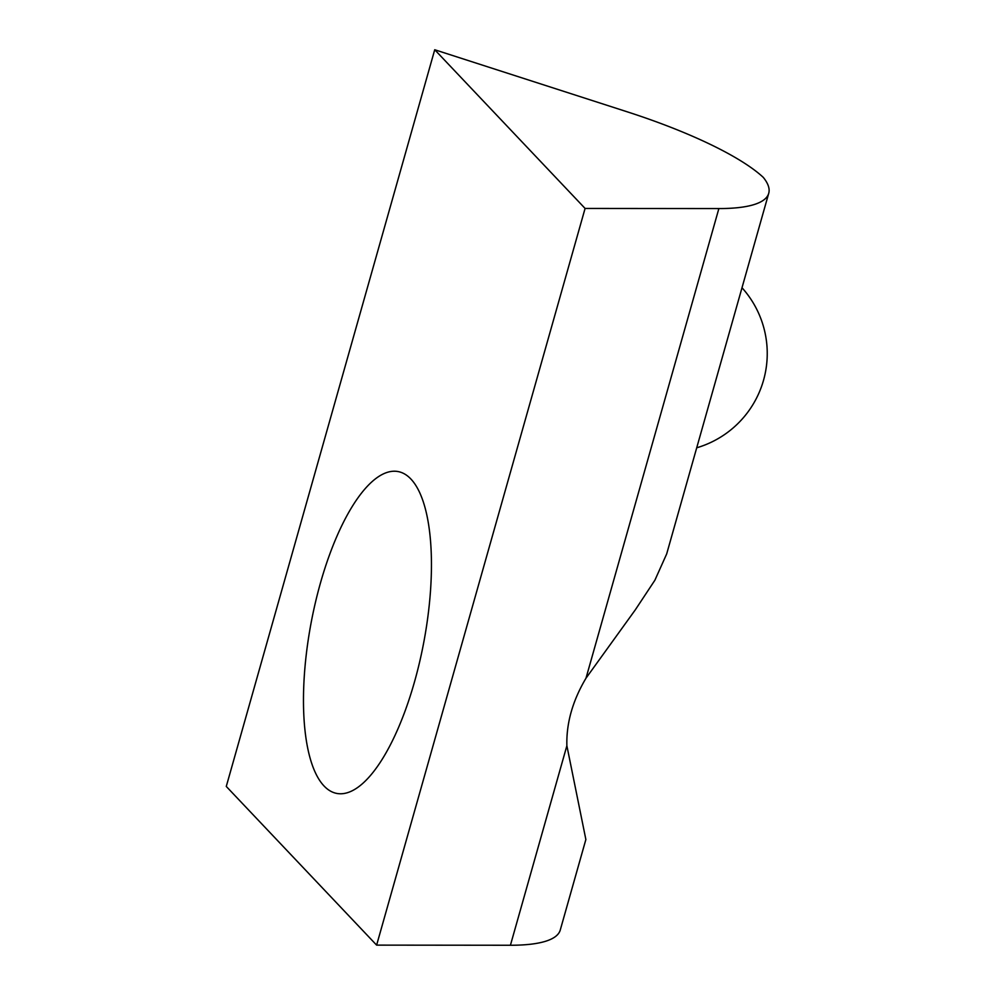 <?xml version="1.0" encoding="UTF-8"?>
<svg xmlns="http://www.w3.org/2000/svg" width="995" height="995" viewBox="0 0 995 995"><rect width="100%" height="100%" fill="white"/><g stroke="black" fill="none" stroke-linecap="round" stroke-linejoin="round"><path stroke-width="1.49" d="M324.034 785.975A163.827 57.163 100.8 0 1 315.502 602.124A163.827 57.163 100.8 0 1 398.124 471.568A163.827 57.163 100.8 0 1 410.885 479.018A163.827 57.163 100.8 0 1 419.417 662.869A163.827 57.163 100.8 0 1 336.783 793.425A163.827 57.163 100.8 0 1 324.034 785.975M585.085 208.44L434.728 49.75L226.275 786.436L376.62 945.126L585.085 208.44L718.875 208.564A196.6 44.887 15.8 0 0 768.725 193.316L666.687 553.904L654.872 580.247L635.32 609.823L585.993 678.192C572.622 700.704 566.254 723.216 566.876 745.74L585.868 839.519L560.272 929.989A196.6 44.887 15.8 0 1 510.423 945.25L566.876 745.74M768.725 193.316A196.6 44.887 15.8 0 0 763.289 177.384A196.6 44.887 -164.2 0 0 627.211 111.813L434.728 49.75M376.62 945.126L510.423 945.25M585.993 678.192L718.875 208.564M696.711 447.8A98.294 98.294 0 0 0 742.009 287.754"/></g></svg>

